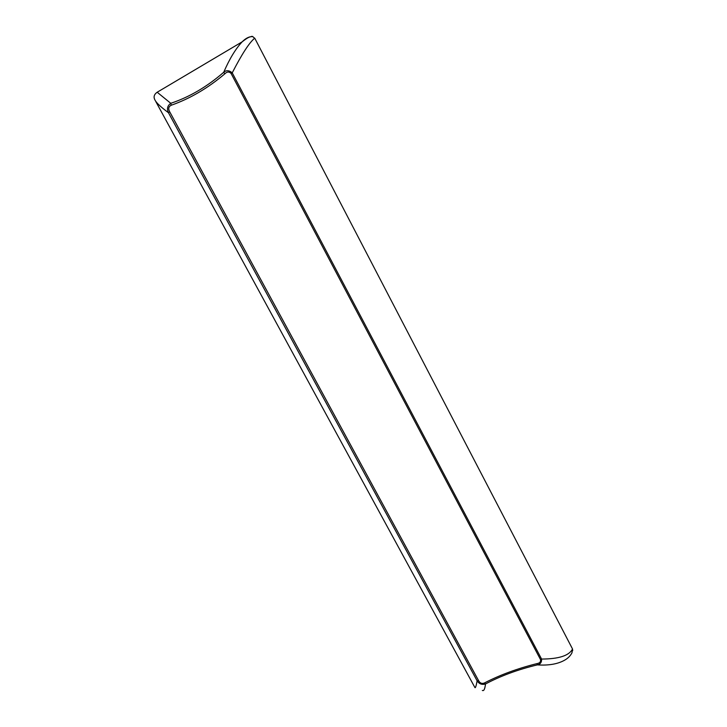 <?xml version="1.0" encoding="UTF-8"?>
<svg xmlns="http://www.w3.org/2000/svg" width="727" height="727" viewBox="0 0 727 727"><rect width="100%" height="100%" fill="white"/><g stroke="black" fill="none" stroke-linecap="round" stroke-linejoin="round"><path stroke-width="1.09" d="M478.639 680.736L169.718 111.822L168.455 112.721L477.121 680.826C479.12 683.925 481.901 684.979 485.491 683.98C500.739 675.892 518.024 669.522 537.353 664.878L536.926 663.624C517.479 668.486 499.967 674.947 484.382 682.998C481.883 683.943 479.974 683.189 478.639 680.736L477.121 680.826C476.103 686.306 475.349 688.514 474.849 687.442L155.851 101.644M564.225 660.416L564.197 660.425C557.345 664.133 548.394 665.623 537.353 664.878C540.343 664.26 541.751 662.324 541.579 659.062L540.552 659.643C540.906 661.852 539.698 663.178 536.926 663.624M564.188 660.425C567.732 658.535 570.332 655.972 571.985 652.755L572.476 649.084C569.096 655.663 558.799 658.989 541.579 659.062L232.231 72.854L231.077 73.463L540.552 659.643M482.337 690.432C483.864 691.241 484.909 689.087 485.491 683.98L484.382 682.998M254.65 38.222L252.533 36.495L254.65 38.222C249.27 42.675 241.8 54.216 232.231 72.854C229.15 70.246 226.315 70.046 223.734 72.255L224.843 73.827C227.033 71.573 229.114 71.455 231.077 73.463M242.118 41.866C249.697 35.823 250.479 37.022 252.533 36.495L250.324 36.795C247.716 37.322 244.981 39.013 242.118 41.866L242.109 41.875C235.53 48.927 229.405 59.06 223.734 72.255C207.031 86.767 189.374 97.109 170.781 103.307C167.446 105.642 166.665 108.786 168.455 112.721C160.912 107.096 156.459 102.943 155.105 100.262C153.279 97.164 153.97 94.483 157.177 92.238L242.109 41.866M169.718 111.822C168.055 108.768 168.555 106.578 171.199 105.251C189.929 98.681 207.804 88.212 224.843 73.827M171.199 105.251L170.781 103.307L157.177 92.238M572.712 650.656L572.476 649.084M254.741 38.186L572.512 648.966M252.751 36.468L251.369 36.414"/></g></svg>
